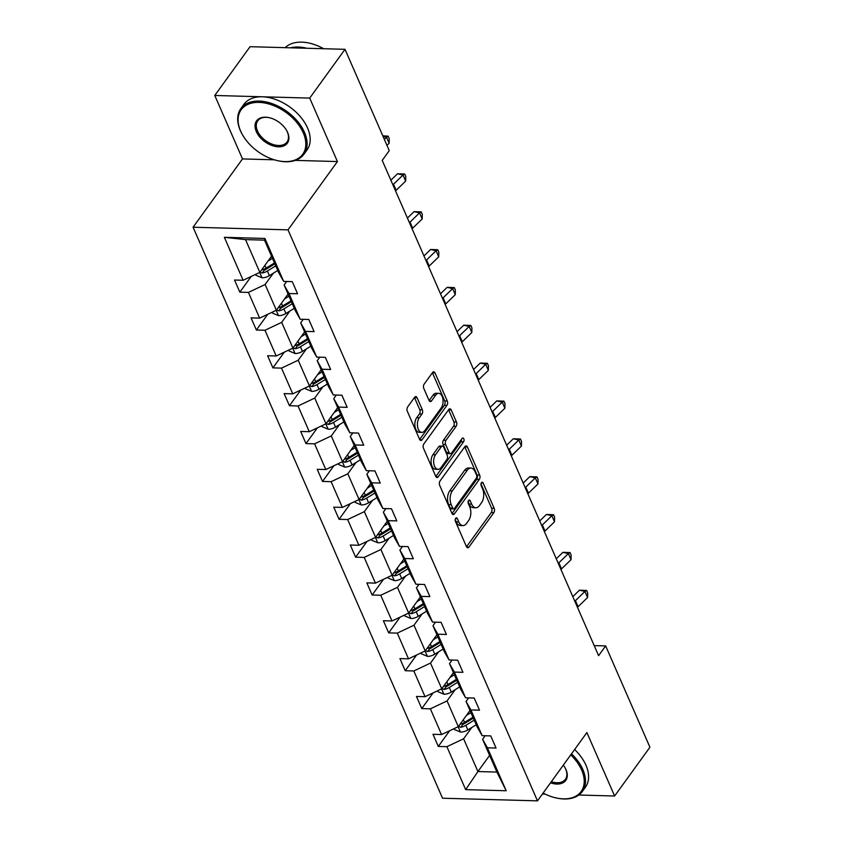 <?xml version="1.0" encoding="UTF-8"?>
<svg xmlns="http://www.w3.org/2000/svg" width="843" height="843" viewBox="0 0 843 843"><rect width="100%" height="100%" fill="white"/><g stroke="black" fill="none" stroke-linecap="round" stroke-linejoin="round"><path stroke-width="1.26" d="M455.652 518.329A2.139 1.212 91.6 0 0 455.41 521.332L466.464 546.643A3.056 1.728 91.6 0 0 467.77 547.781A3.056 1.728 91.6 0 0 468.898 547.107L493.84 512.639A3.056 1.728 91.6 0 0 494.188 508.34L483.123 483.028A2.139 1.212 91.6 0 0 482.217 482.228A2.139 1.212 91.6 0 0 481.427 482.702A2.139 1.212 91.6 0 0 481.184 485.716L482.618 488.993A9.779 5.543 91.6 0 1 481.511 502.734L479.435 505.61A9.779 5.543 91.6 0 1 475.831 507.771A9.779 5.543 91.6 0 1 471.669 504.114L470.236 500.847A2.139 1.212 91.6 0 0 469.33 500.047A2.139 1.212 91.6 0 0 468.539 500.521A2.139 1.212 91.6 0 0 468.297 503.524L469.73 506.801A9.779 5.543 91.6 0 1 468.624 520.553L466.548 523.419A9.779 5.543 91.6 0 1 462.944 525.579A9.779 5.543 91.6 0 1 458.782 521.933L457.349 518.656A2.139 1.212 91.6 0 0 456.442 517.855A2.139 1.212 91.6 0 0 455.652 518.329M417.074 397.727A3.056 1.728 91.6 0 0 415.778 396.589A3.056 1.728 91.6 0 0 414.651 397.264L407.654 406.937A3.056 1.728 91.6 0 0 407.306 411.226L419.582 439.34A3.056 1.728 91.6 0 0 420.889 440.478A3.056 1.728 91.6 0 0 422.016 439.804L446.959 405.325A3.056 1.728 91.6 0 0 447.306 401.036L435.02 372.922A3.056 1.728 91.6 0 0 433.724 371.784A3.056 1.728 91.6 0 0 432.596 372.458L424.145 384.145A3.056 1.728 91.6 0 0 423.797 388.444L429.055 400.467A3.056 1.728 91.6 0 0 430.351 401.605A3.056 1.728 91.6 0 0 431.479 400.931L435.673 395.146A8.177 4.636 91.6 0 1 438.687 393.333A8.177 4.636 91.6 0 1 442.891 398.855A8.177 4.636 91.6 0 1 441.237 407.886L424.819 430.583A8.177 4.636 91.6 0 1 421.806 432.385A8.177 4.636 91.6 0 1 417.601 426.864A8.177 4.636 91.6 0 1 419.245 417.833L421.985 414.05A3.056 1.728 91.6 0 0 422.332 409.761L417.074 397.727L414.514 397.654A3.056 1.728 91.6 0 0 414.45 397.538M337.432 161.561L309.708 98.094L345.008 49.315L250.065 46.692L214.775 95.47L242.499 158.927L193.079 227.22L288.021 229.854L337.432 161.561L295.335 160.391M578.804 795.023L614.621 796.013L586.897 732.556L537.486 800.85L288.021 229.854M614.621 796.013L649.921 747.235L605.653 645.917L594.199 645.601M345.008 49.315L389.266 150.634L382.216 160.391L598.593 655.675L605.653 645.917M440.014 481.016A3.056 1.728 91.6 0 0 439.667 485.305L451.953 513.419A3.056 1.728 91.6 0 0 453.249 514.557A3.056 1.728 91.6 0 0 454.377 513.882L479.319 479.404A3.056 1.728 91.6 0 0 479.667 475.115L467.391 447.001A3.056 1.728 91.6 0 0 466.084 445.863A3.056 1.728 91.6 0 0 464.957 446.537L440.014 481.016M435.768 476.379L423.492 448.265A3.056 1.728 91.6 0 1 423.829 443.976L448.782 409.498A3.056 1.728 91.6 0 1 449.909 408.823A3.056 1.728 91.6 0 1 451.205 409.961L456.463 421.995A3.056 1.728 91.6 0 1 456.116 426.295L446 440.267A3.056 1.728 91.6 0 0 445.652 444.567L449.14 452.554A3.056 1.728 91.6 0 0 450.436 453.692A3.056 1.728 91.6 0 0 451.563 453.018L462.101 438.455A2.139 1.212 91.6 0 1 462.891 437.991A2.139 1.212 91.6 0 1 463.987 439.435A2.139 1.212 91.6 0 1 463.555 441.795L438.191 476.843A3.056 1.728 91.6 0 1 437.074 477.517A3.056 1.728 91.6 0 1 435.768 476.379M309.708 98.094L214.775 95.47M542.428 794.011L545.158 794.095M283.669 281.393L278.822 272.9L264.512 240.139L264.902 238.443L283.669 281.393L292.268 281.636L297.568 293.764L288.97 293.522L300.203 319.255L308.801 319.486L314.102 331.626L305.503 331.383L316.747 357.105L325.345 357.348L330.646 369.476L322.047 369.245L333.28 394.967L341.879 395.198L347.179 407.338L338.591 407.095L349.824 432.817L358.423 433.06L363.723 445.188L355.124 444.956L366.368 470.679L374.956 470.91L380.256 483.05L371.668 482.807L382.901 508.529L391.5 508.772L396.8 520.9L388.201 520.668L399.445 546.39L408.033 546.622L413.333 558.761L404.745 558.519L415.978 584.241L424.577 584.484L429.877 596.612L421.279 596.38L432.522 622.102L441.11 622.334L446.421 634.473L437.823 634.231L449.056 659.953L457.654 660.195L462.955 672.324L454.356 672.092L465.599 697.814L474.198 698.046L479.498 710.185L470.9 709.943L482.133 735.665L490.731 735.907L496.032 748.036L487.433 747.804L506.2 790.755L465.663 789.638L446.895 746.677L438.297 746.445L432.996 734.306L441.595 734.548L430.362 708.826L421.763 708.584L416.463 696.455L425.051 696.687L413.818 670.965L405.22 670.733L399.919 658.594L408.518 658.836L397.274 633.114L388.686 632.872L383.386 620.743L391.974 620.975L380.741 595.253L372.142 595.021L366.842 582.882L375.441 583.124L364.197 557.402L355.609 557.16L350.309 545.031L358.897 545.263L347.664 519.541L339.065 519.309L333.765 507.17L342.363 507.412L331.12 481.69L322.532 481.448L317.221 469.319L325.82 469.551L314.587 443.829L305.988 443.597L300.688 431.458L309.286 431.7L298.043 405.978L289.444 405.736L284.144 393.607L292.742 393.839L281.509 368.117L272.911 367.875L267.61 355.746L276.209 355.988L264.965 330.266L256.367 330.024L251.066 317.895L259.665 318.127L248.432 292.405L239.833 292.163L234.533 280.034L243.132 280.276L224.364 237.315L264.902 238.443M193.079 227.22L442.543 798.226L537.486 800.85M288.064 294.07L276.378 310.235L265.134 284.512L273.311 273.216M265.134 284.512L248.432 292.405M276.378 310.235L259.665 318.127M300.203 319.255L295.356 310.751L284.123 285.029L288.97 293.522M286.694 281.478L284.123 285.029M304.608 331.921L292.911 348.085L281.678 322.363L289.844 311.067M281.678 322.363L264.965 330.266M292.911 348.085L276.209 355.988M316.747 357.105L311.899 348.612L300.666 322.89L305.503 331.383M303.238 319.328L300.666 322.89M321.151 369.782L309.455 385.946L298.211 360.224L306.388 348.928M298.211 360.224L281.509 368.117M309.455 385.946L292.742 393.839M333.28 394.967L328.443 386.473L317.2 360.741L322.047 369.245M319.771 357.19L317.2 360.741M337.685 407.633L325.988 423.797L314.755 398.075L322.922 386.779M314.755 398.075L298.043 405.978M325.988 423.797L309.286 431.7M349.824 432.817L344.977 424.324L333.744 398.602L338.591 407.095M336.315 395.051L333.744 398.602M354.229 445.494L342.532 461.658L331.288 435.936L339.466 424.64M331.288 435.936L314.587 443.829M342.532 461.658L325.82 469.551M366.368 470.679L361.521 462.185L350.277 436.463L355.124 444.956M352.848 432.902L350.277 436.463M370.762 483.345L359.065 499.509L347.832 473.787L355.999 462.491M347.832 473.787L331.12 481.69M359.065 499.509L342.363 507.412M382.901 508.529L378.054 500.036L366.821 474.314L371.668 482.807M369.392 470.763L366.821 474.314M387.306 521.206L375.609 537.37L364.366 511.648L372.543 500.352M364.366 511.648L347.664 519.541M375.609 537.37L358.897 545.263M399.445 546.39L394.598 537.897L383.354 512.175L388.201 520.668M385.925 508.614L383.354 512.175M403.839 559.057L392.143 575.221L380.91 549.499L389.076 538.213M380.91 549.499L364.197 557.402M392.143 575.221L375.441 583.124M415.978 584.241L411.131 575.748L399.898 550.026L404.745 558.519M402.469 546.475L399.898 550.026M420.383 596.918L408.686 613.082L397.443 587.36L405.62 576.064M397.443 587.36L380.741 595.253M408.686 613.082L391.974 620.975M432.522 622.102L427.675 613.609L416.431 587.887L421.279 596.38M419.003 584.325L416.431 587.887M436.916 634.768L425.22 650.933L413.987 625.211L422.153 613.925M413.987 625.211L397.274 633.114M425.22 650.933L408.518 658.836M449.056 659.953L444.208 651.46L432.975 625.738L437.823 634.231M435.546 622.187L432.975 625.738M453.46 672.63L441.764 688.794L430.52 663.072L438.697 651.776M430.52 663.072L413.818 670.965M441.764 688.794L425.051 696.687M465.599 697.814L460.752 689.321L449.509 663.599L454.356 672.092M452.09 660.037L449.509 663.599M469.994 710.48L458.297 726.655L447.064 700.923L455.231 689.637M447.064 700.923L430.362 708.826M458.297 726.655L441.595 734.548M482.133 735.665L477.286 727.172L466.053 701.45L470.9 709.943M468.624 697.899L466.053 701.45M489.614 755.381L477.918 771.545L463.608 738.784L471.774 727.488M463.608 738.784L446.895 746.677M465.663 789.638L477.918 771.545L496.906 772.072L482.586 739.311L487.433 747.804M264.512 240.139L245.524 239.612L259.834 272.373L271.53 256.209M485.168 735.749L482.586 739.311M496.906 772.072L506.2 790.755M259.834 272.373L243.132 280.276M224.364 237.315L245.524 239.612M449.667 730.733L438.297 746.445M433.133 692.872L421.763 708.584M416.59 655.022L405.22 670.733M400.056 617.16L388.686 632.872M383.512 579.31L372.142 595.021M366.979 541.448L355.609 557.16M350.435 503.598L339.065 519.309M333.891 465.736L322.532 481.448M317.358 427.875L305.988 443.597M300.814 390.024L289.444 405.736M284.281 352.163L272.911 367.875M267.737 314.313L256.367 330.024M251.203 276.451L239.833 292.163M242.499 158.927L274.344 159.812M455.199 519.541L456.211 521.859A9.779 5.543 91.6 0 0 460.383 525.505L462.944 525.579M475.831 507.771L473.271 507.697A9.779 5.543 91.6 0 1 469.108 504.051L468.097 501.733M466.527 546.77L491.269 512.565A3.056 1.728 91.6 0 0 491.617 508.266L480.984 483.924M452.006 513.545L476.759 479.34A3.056 1.728 91.6 0 0 477.096 475.041L464.82 446.938A3.056 1.728 91.6 0 0 464.767 446.811M452.744 508.118A2.139 1.212 91.6 0 0 453.66 508.909A2.139 1.212 91.6 0 0 454.44 508.445L476.337 478.181A2.139 1.212 91.6 0 0 476.58 475.167L475.073 471.722A9.779 5.543 91.6 0 0 470.91 468.065A9.779 5.543 91.6 0 0 467.307 470.225L452.343 490.911A9.779 5.543 91.6 0 0 451.237 504.662L452.744 508.118L450.183 508.044A2.139 1.212 91.6 0 0 451.089 508.845L453.66 508.909M470.91 468.065L468.339 468.002A9.779 5.543 91.6 0 0 464.746 470.152L467.307 470.225M450.183 508.044L448.666 504.588A9.779 5.543 91.6 0 1 449.772 490.837L464.746 470.152M450.436 453.692L447.875 453.618A3.056 1.728 91.6 0 1 446.569 452.48L443.091 444.503A3.056 1.728 91.6 0 1 443.429 440.204L453.545 426.221A3.056 1.728 91.6 0 0 453.892 421.921L448.634 409.898A3.056 1.728 91.6 0 0 448.581 409.772M435.82 476.506L460.995 441.721A2.139 1.212 91.6 0 0 461.427 439.393M435.504 454.777A8.177 4.636 91.6 0 0 433.85 463.808A8.177 4.636 91.6 0 0 438.054 469.33A8.177 4.636 91.6 0 0 441.068 467.528L446.853 459.53A3.056 1.728 91.6 0 0 447.201 455.231L443.713 447.254A3.056 1.728 91.6 0 0 442.417 446.105A3.056 1.728 91.6 0 0 441.289 446.779L435.504 454.777L432.933 454.714A8.177 4.636 91.6 0 0 431.289 463.734A8.177 4.636 91.6 0 0 435.494 469.256L438.054 469.33M442.417 446.105L439.846 446.042A3.056 1.728 91.6 0 0 438.718 446.716L441.289 446.779M432.933 454.714L438.718 446.716M421.806 432.385L419.245 432.311A8.177 4.636 91.6 0 1 415.041 426.79A8.177 4.636 91.6 0 1 416.684 417.77L419.424 413.987A3.056 1.728 91.6 0 0 419.761 409.687L414.514 397.654M438.687 393.333L436.116 393.27A8.177 4.636 91.6 0 0 433.102 395.072L435.673 395.146M429.108 400.594L433.102 395.072M419.645 439.466L444.387 405.262A3.056 1.728 91.6 0 0 444.735 400.962L432.459 372.859A3.056 1.728 91.6 0 0 432.396 372.732M454.029 728.668L454.398 729.522L460.594 732.093A8.251 4.341 -23.6 0 0 467.833 729.912L476.232 724.748M466.474 715.359L470.931 712.62M458.518 726.35L460.678 727.298A8.251 4.341 -23.6 0 0 465.821 725.296L474.219 720.133M473.334 718.12L464.04 723.831A4.204 2.213 156.4 0 1 462.712 724.485L460.678 727.298M472.944 717.224L464.556 722.388A8.251 4.341 156.4 0 1 460.036 724.253M574.831 601.27A15.574 8.198 156.4 0 1 575.421 600.669L584.937 591.449L579.468 590.184L572.808 596.644M577.476 607.339A15.574 8.198 156.4 0 1 578.066 606.739L587.592 597.508L584.937 591.449L586.623 590.437L587.687 592.861L587.592 597.508M579.468 590.184L586.623 590.437M543.124 793.063A37.998 24.099 -144.1 0 0 556.412 798.005A37.998 24.099 -144.1 0 0 581.67 770.112A37.998 24.099 -144.1 0 0 570.722 754.906M571.501 753.832A38.936 24.689 35.9 0 1 582.871 769.543A38.936 24.689 35.9 0 1 582.334 791.482A38.936 24.689 35.9 0 1 556.981 798.121A38.936 24.689 35.9 0 1 556.696 798.058M563.314 765.149A18.999 12.044 35.9 0 1 564.968 767.615A18.999 12.044 35.9 0 1 566.022 769.68A18.999 12.044 35.9 0 1 550.532 782.82M551.343 781.703A18.061 11.454 -144.1 0 0 565.432 779.248A18.061 11.454 -144.1 0 0 565.674 769.069A18.061 11.454 -144.1 0 0 564.821 767.362M574.61 749.543A38.936 24.689 35.9 0 1 585.969 765.254A38.936 24.689 35.9 0 1 585.442 787.193L582.334 791.482M240.655 131.129A37.998 24.099 -144.1 0 0 242.763 135.259A37.998 24.099 -144.1 0 0 278 160.75A37.998 24.099 -144.1 0 0 303.269 132.867A37.998 24.099 -144.1 0 0 259.033 102.393A37.998 24.099 -144.1 0 0 240.655 131.129M242.615 135.006A38.936 24.689 35.9 0 1 242.468 134.754A38.936 24.689 35.9 0 1 240.318 130.528A38.936 24.689 35.9 0 1 240.845 108.589A38.936 24.689 35.9 0 1 273.048 103.963A38.936 24.689 35.9 0 1 304.46 132.298A38.936 24.689 35.9 0 1 303.933 154.237A38.936 24.689 35.9 0 1 278.569 160.876A38.936 24.689 35.9 0 1 278.285 160.813M256.314 131.561A18.999 12.044 35.9 0 1 268.949 117.62A18.999 12.044 35.9 0 1 286.567 130.37A18.999 12.044 35.9 0 1 287.621 132.435A18.999 12.044 35.9 0 1 278.432 146.798A18.999 12.044 35.9 0 1 256.314 131.561M269.233 117.683A18.061 11.454 -144.1 0 0 257.747 120.823A18.061 11.454 -144.1 0 0 257.505 131.002A18.061 11.454 -144.1 0 0 272.078 144.153A18.061 11.454 -144.1 0 0 287.02 142.003A18.061 11.454 -144.1 0 0 287.273 131.824A18.061 11.454 -144.1 0 0 286.409 130.117M240.845 108.589L243.954 104.3A38.936 24.689 35.9 0 1 276.156 99.664A38.936 24.689 35.9 0 1 307.569 128.01A38.936 24.689 35.9 0 1 307.042 149.938L303.933 154.237M290.487 47.809A38.936 24.689 35.9 0 1 306.884 48.262M285.197 47.661A38.936 24.689 35.9 0 1 323.628 48.725M437.485 690.817L437.865 691.671L444.05 694.232A8.251 4.341 -23.6 0 0 451.3 692.05L459.688 686.897M449.93 677.498L454.388 674.758M441.985 688.489L444.135 689.437A8.251 4.341 -23.6 0 0 449.287 687.445L457.675 682.282M456.79 680.259L447.507 685.981A4.204 2.213 156.4 0 1 446.168 686.634L444.135 689.437M456.4 679.374L448.012 684.537A8.251 4.341 156.4 0 1 443.502 686.392M420.952 652.956L421.321 653.81L427.517 656.381A8.251 4.341 -23.6 0 0 434.756 654.2L443.155 649.036M433.397 639.647L437.854 636.908M425.441 650.638L427.601 651.586A8.251 4.341 -23.6 0 0 432.744 649.584L441.142 644.421M440.257 642.408L430.963 648.119A4.204 2.213 156.4 0 1 429.635 648.773L427.601 651.586M439.867 641.512L431.479 646.676A8.251 4.341 156.4 0 1 426.958 648.541M558.287 563.409A15.574 8.198 156.4 0 1 558.877 562.808L568.393 553.588L562.924 552.334L556.264 558.783M560.943 569.478A15.574 8.198 156.4 0 1 561.533 568.877L571.048 559.657L568.393 553.588L570.079 552.576L571.143 555.01L571.048 559.657M562.924 552.334L570.079 552.576M541.754 525.558A15.574 8.198 156.4 0 1 542.344 524.957L551.859 515.737L546.39 514.472L539.731 520.932M544.399 531.627A15.574 8.198 156.4 0 1 544.989 531.027L554.504 521.796L551.859 515.737L553.545 514.725L554.599 517.149L554.504 521.796M546.39 514.472L553.545 514.725M404.408 615.105L404.788 615.959L410.973 618.52A8.251 4.341 -23.6 0 0 418.223 616.338L426.611 611.175M416.853 601.786L421.31 599.046M408.908 612.777L411.057 613.725A8.251 4.341 -23.6 0 0 416.21 611.733L424.598 606.57M423.713 604.547L414.429 610.269A4.204 2.213 156.4 0 1 413.091 610.922L411.057 613.725M423.323 603.662L414.935 608.825A8.251 4.341 156.4 0 1 410.425 610.68M525.21 487.697A15.574 8.198 156.4 0 1 525.8 487.096L535.316 477.876L529.847 476.622L523.187 483.071M527.866 493.766A15.574 8.198 156.4 0 1 528.456 493.166L537.971 483.945L535.316 477.876L537.002 476.864L538.066 479.298L537.971 483.945M529.847 476.622L537.002 476.864M387.875 577.244L388.244 578.098L394.44 580.669A8.251 4.341 -23.6 0 0 401.679 578.488L410.077 573.324M400.32 563.935L404.777 561.185M392.364 574.926L394.524 575.864A8.251 4.341 -23.6 0 0 399.666 573.872L408.054 568.709M407.18 566.686L397.885 572.408A4.204 2.213 156.4 0 1 396.547 573.061L394.524 575.864M406.79 565.801L398.391 570.964A8.251 4.341 156.4 0 1 393.881 572.829M508.677 449.846A15.574 8.198 156.4 0 1 509.267 449.245L518.782 440.025L513.313 438.76L506.654 445.22M511.322 455.915A15.574 8.198 156.4 0 1 511.912 455.304L521.427 446.084L518.782 440.025L520.468 439.013L521.522 441.437L521.427 446.084M513.313 438.76L520.468 439.013M371.331 539.394L371.71 540.247L377.896 542.808A8.251 4.341 -23.6 0 0 385.146 540.626L393.533 535.463M383.776 526.074L388.233 523.334M375.83 537.065L377.98 538.013A8.251 4.341 -23.6 0 0 383.133 536.022L391.521 530.858M390.636 528.835L381.342 534.546A4.204 2.213 156.4 0 1 380.014 535.2L377.98 538.013M390.246 527.939L381.858 533.103A8.251 4.341 156.4 0 1 377.348 534.968M492.133 411.985A15.574 8.198 156.4 0 1 492.723 411.384L502.238 402.164L496.769 400.91L490.11 407.359M494.788 418.054A15.574 8.198 156.4 0 1 495.378 417.454L504.894 408.233L502.238 402.164L503.924 401.152L504.989 403.576L504.894 408.233M496.769 400.91L503.924 401.152M354.798 501.532L355.166 502.386L361.362 504.957A8.251 4.341 -23.6 0 0 368.602 502.776L377 497.612M367.242 488.223L371.689 485.473M359.287 499.214L361.447 500.152A8.251 4.341 -23.6 0 0 366.589 498.16L374.977 492.997M374.102 490.974L364.808 496.696A4.204 2.213 156.4 0 1 363.47 497.349L361.447 500.152M373.712 490.089L365.314 495.252A8.251 4.341 156.4 0 1 360.804 497.117M475.589 374.134A15.574 8.198 156.4 0 1 476.19 373.533L485.705 364.302L480.236 363.048L473.576 369.508M478.244 380.193A15.574 8.198 156.4 0 1 478.835 379.592L488.35 370.372L485.705 364.302L487.391 363.301L488.445 365.725L488.35 370.372M480.236 363.048L487.391 363.301M338.254 463.682L338.623 464.525L344.819 467.096A8.251 4.341 -23.6 0 0 352.068 464.914L360.456 459.751M350.699 450.362L355.156 447.622M342.743 461.353L344.903 462.301A8.251 4.341 -23.6 0 0 350.056 460.31L358.444 455.146M357.558 453.123L348.264 458.834A4.204 2.213 156.4 0 1 346.937 459.488L344.903 462.301M357.169 452.227L348.781 457.391A8.251 4.341 156.4 0 1 344.26 459.256M459.056 336.273A15.574 8.198 156.4 0 1 459.646 335.672L469.161 326.452L463.692 325.198L457.032 331.647M461.701 342.342A15.574 8.198 156.4 0 1 462.301 341.742L471.817 332.521L469.161 326.452L470.847 325.44L471.911 327.864L471.817 332.521M463.692 325.198L470.847 325.44M321.72 425.82L322.089 426.674L328.285 429.245A8.251 4.341 -23.6 0 0 335.525 427.064L343.912 421.9M334.165 412.501L338.612 409.761M326.209 423.492L328.37 424.44A8.251 4.341 -23.6 0 0 333.512 422.448L341.9 417.285M341.015 415.262L331.731 420.984A4.204 2.213 156.4 0 1 330.393 421.637L328.37 424.44M340.635 414.377L332.237 419.54A8.251 4.341 156.4 0 1 327.727 421.405M442.512 298.422A15.574 8.198 156.4 0 1 443.112 297.821L452.628 288.591L447.159 287.337L440.499 293.796M445.167 304.481A15.574 8.198 156.4 0 1 445.757 303.88L455.273 294.66L452.628 288.591L454.314 287.589L455.368 290.013L455.273 294.66M447.159 287.337L454.314 287.589M305.177 387.959L305.545 388.813L311.741 391.384A8.251 4.341 -23.6 0 0 318.991 389.203L327.379 384.039M317.621 374.65L322.079 371.911M309.666 385.641L311.826 386.589A8.251 4.341 -23.6 0 0 316.968 384.598L325.366 379.434M324.481 377.411L315.187 383.122A4.204 2.213 156.4 0 1 313.859 383.776L311.826 386.589M324.091 376.515L315.704 381.679A8.251 4.341 156.4 0 1 311.183 383.544M425.978 260.561A15.574 8.198 156.4 0 1 426.569 259.96L436.084 250.74L430.615 249.486L423.955 255.935M428.623 266.63A15.574 8.198 156.4 0 1 429.224 266.03L438.739 256.809L436.084 250.74L437.77 249.728L438.834 252.152L438.739 256.809M430.615 249.486L437.77 249.728M288.633 350.108L289.012 350.962L295.208 353.533A8.251 4.341 -23.6 0 0 302.447 351.352L310.835 346.188M301.088 336.789L305.535 334.049M293.132 347.78L295.282 348.728A8.251 4.341 -23.6 0 0 300.435 346.736L308.823 341.573M307.937 339.55L298.654 345.272A4.204 2.213 156.4 0 1 297.316 345.925L295.282 348.728M307.547 338.665L299.16 343.828A8.251 4.341 156.4 0 1 294.65 345.683M409.435 222.71A15.574 8.198 156.4 0 1 410.035 222.109L419.551 212.879L414.082 211.625L407.411 218.084M412.09 228.769A15.574 8.198 156.4 0 1 412.68 228.168L422.195 218.948L419.551 212.879L421.237 211.878L422.29 214.301L422.195 218.948M414.082 211.625L421.237 211.878M272.099 312.247L272.468 313.101L278.664 315.672A8.251 4.341 -23.6 0 0 285.914 313.491L294.302 308.327M284.544 298.938L289.001 296.199M276.588 309.929L278.748 310.877A8.251 4.341 -23.6 0 0 283.891 308.886L292.289 303.722M291.404 301.699L282.11 307.41A4.204 2.213 156.4 0 1 280.782 308.064L278.748 310.877M291.014 300.803L282.626 305.967A8.251 4.341 156.4 0 1 278.106 307.832M392.901 184.849A15.574 8.198 156.4 0 1 393.491 184.248L403.007 175.028L397.538 173.774L390.878 180.223M395.546 190.918A15.574 8.198 156.4 0 1 396.147 190.318L405.662 181.097L403.007 175.028L404.693 174.016L405.757 176.44L405.662 181.097M397.538 173.774L404.693 174.016M255.555 274.396L255.935 275.25L262.12 277.811A8.251 4.341 -23.6 0 0 269.37 275.64L277.758 270.477M268 261.077L272.458 258.337M260.055 272.068L262.205 273.016A8.251 4.341 -23.6 0 0 267.357 271.024L275.745 265.861M274.86 263.838L265.577 269.56A4.204 2.213 156.4 0 1 264.238 270.213L262.205 273.016M274.47 262.953L266.082 268.116A8.251 4.341 156.4 0 1 261.572 269.971M386.958 145.333L389.118 143.236L386.473 137.167L383.049 136.387M384.303 139.264L388.149 136.155L389.213 138.589L389.118 143.236M382.796 135.818L388.149 136.155M456.211 521.859L458.782 521.933M468.371 500.795L470.236 500.847M469.108 504.051L471.669 504.114M481.258 482.976L483.123 483.028M491.617 508.266L494.188 508.34M491.269 512.565L493.84 512.639M466.685 547.054L468.898 547.107M455.483 518.603L457.349 518.656M464.82 446.938L467.391 447.001M477.096 475.041L479.667 475.115M476.759 479.34L479.319 479.404M452.164 513.819L454.377 513.882M449.772 490.837L452.343 490.911M448.666 504.588L451.237 504.662M448.634 409.898L451.205 409.961M453.892 421.921L456.463 421.995M453.545 426.221L456.116 426.295M443.429 440.204L446 440.267M443.091 444.503L445.652 444.567M446.569 452.48L449.14 452.554M460.995 441.721L463.555 441.795M435.979 476.78L438.191 476.843M419.761 409.687L422.332 409.761M419.424 413.987L421.985 414.05M416.684 417.77L419.245 417.833M429.266 400.878L431.479 400.931M432.459 372.859L435.02 372.922M444.735 400.962L447.306 401.036M444.387 405.262L446.959 405.325M419.803 439.74L422.016 439.804M458.128 726.729L460.436 732.03M465.821 725.296L467.833 729.912M463.355 719.659L464.556 722.388M575.421 600.669L578.066 606.739M441.584 688.879L443.903 694.168M449.287 687.445L451.3 692.05M446.822 681.808L448.012 684.537M425.051 651.017L427.359 656.318M432.744 649.584L434.756 654.2M430.278 643.947L431.479 646.676M558.877 562.808L561.533 568.877M542.344 524.957L544.989 531.027M408.507 613.167L410.826 618.456M416.21 611.733L418.223 616.338M413.744 606.096L414.935 608.825M525.8 487.096L528.456 493.166M391.963 575.305L394.282 580.606M399.666 573.872L401.679 578.488M397.201 568.235L398.391 570.964M509.267 449.245L511.912 455.304M375.43 537.455L377.738 542.744M383.133 536.022L385.146 540.626M380.667 530.373L381.858 533.103M492.723 411.384L495.378 417.454M358.886 499.593L361.204 504.894M366.589 498.16L368.602 502.776M364.123 492.523L365.314 495.252M476.19 373.533L478.835 379.592M342.353 461.743L344.661 467.033M350.056 460.31L352.068 464.914M347.59 454.662L348.781 457.391M459.646 335.672L462.301 341.742M325.809 423.881L328.127 429.182M333.512 422.448L335.525 427.064M331.046 416.811L332.237 419.54M443.112 297.821L445.757 303.88M309.276 386.031L311.583 391.321M316.968 384.598L318.991 389.203M314.513 378.95L315.704 381.679M426.569 259.96L429.224 266.03M292.732 348.17L295.05 353.47M300.435 346.736L302.447 351.352M297.969 341.099L299.16 343.828M410.035 222.109L412.68 228.168M276.198 310.319L278.506 315.609M283.891 308.886L285.914 313.491M281.436 303.238L282.626 305.967M393.491 184.248L396.147 190.318M259.655 272.458L261.973 277.747M267.357 271.024L269.37 275.64M264.892 265.387L266.082 268.116M556.412 798.005L556.981 798.121M278 160.75L278.569 160.876"/></g></svg>
